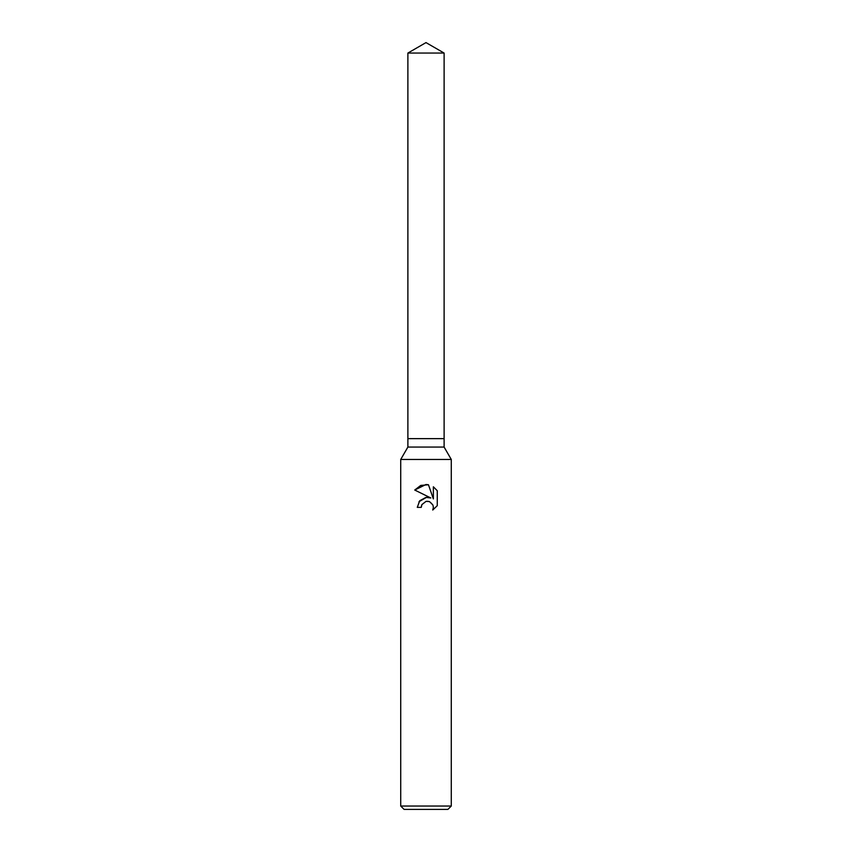 <?xml version="1.0" encoding="UTF-8"?>
<svg xmlns="http://www.w3.org/2000/svg" width="852" height="852" viewBox="0 0 852 852"><rect width="100%" height="100%" fill="white"/><g stroke="black" fill="none" stroke-linecap="round" stroke-linejoin="round"><path stroke-width="0.64" stroke-dasharray="4.26 3.19" d="M444.116 447.066L407.884 447.066M444.116 438.642L407.884 438.642L444.116 438.642M451.283 459.473L400.717 459.473M451.283 806.035L400.717 806.035M447.907 809.4L404.093 809.4M421.665 505.14L421.9 504.608M437.268 505.683L437.268 490.731M418.982 501.711L417.278 507.355L421.261 507.355M428.119 497.344L426.49 497.344M414.732 490.038L430.824 497.973M429.003 501.498L431.613 503.042L432.912 505.002L433.38 507.313L432.731 510.028M433.359 486.78L433.359 498.91L428.45 484.745M444.116 53.058L407.884 53.058"/><path stroke-width="1.28" d="M407.884 53.058L444.116 53.058L426 42.6L407.884 53.058L407.884 438.642L426 438.642L407.884 438.642L407.884 447.066L444.116 447.066L451.283 459.473L451.283 806.035L400.717 806.035L404.093 809.4L447.907 809.4L451.283 806.035M444.116 53.058L444.116 438.642L426 438.642L444.116 438.642L444.116 447.066M407.884 447.066L400.717 459.473L451.283 459.473M432.731 510.028L433.38 507.313L432.912 505.002L429.653 501.721L427.321 501.264L426 501.402L421.9 504.608L421.261 507.355L417.278 507.355L419.748 500.71L426 497.387L430.824 497.973L414.732 490.038L426 484.49L428.45 484.745L433.359 498.91L433.359 486.78L437.268 490.731L437.268 505.683L432.741 510.028L437.268 505.683M421.261 507.355L421.665 505.14M430.824 497.973L428.119 497.344M426.49 497.344L418.982 501.711M421.9 504.608L425.979 501.413L429.003 501.498M437.268 490.731L433.359 486.78M428.45 484.745L420.728 485.438L414.732 490.038M400.717 459.473L400.717 806.035"/></g></svg>
